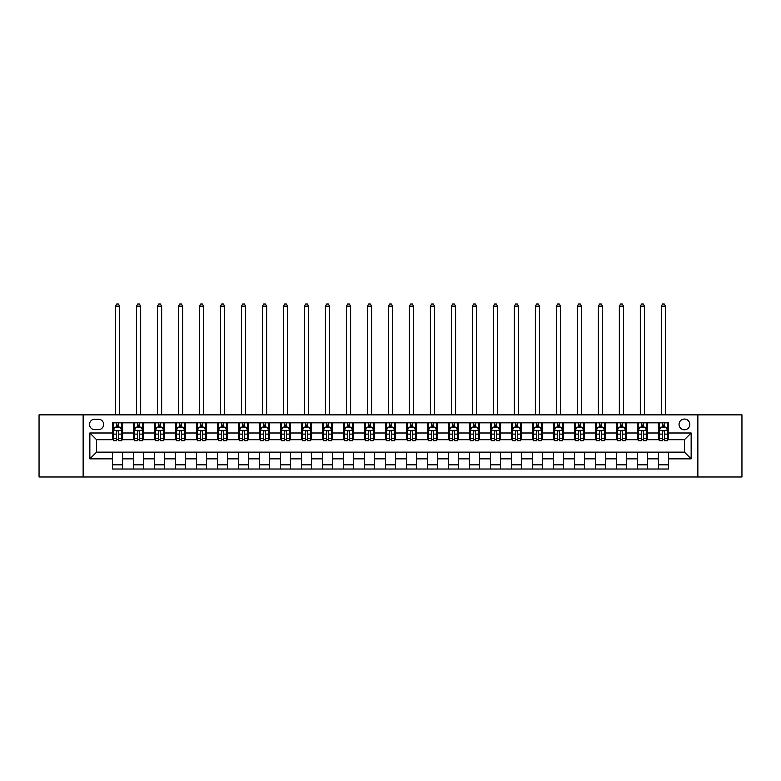<?xml version="1.0" encoding="UTF-8"?>
<svg xmlns="http://www.w3.org/2000/svg" width="781" height="781" viewBox="0 0 781 781"><rect width="100%" height="100%" fill="white"/><g stroke="black" fill="none" stroke-linecap="round" stroke-linejoin="round"><path stroke-width="1.17" d="M684.429 419.055A5.379 5.379 0 0 0 679.05 424.425A5.379 5.379 0 0 0 684.429 429.804A5.379 5.379 0 0 0 689.799 424.425A5.379 5.379 0 0 0 684.429 419.055M697.863 476.996L741.95 476.996L741.95 414.857L697.863 414.857L697.863 476.996L83.137 476.996L83.137 414.857L39.05 414.857L39.05 476.996L83.137 476.996M94.726 429.638L98.426 429.638A5.203 5.203 0 0 0 103.629 424.425A5.203 5.203 0 0 0 98.426 419.221L94.726 419.221A5.203 5.203 0 0 0 89.522 424.425A5.203 5.203 0 0 0 94.726 429.638M697.863 414.857L83.137 414.857M112.532 458.857L89.854 458.857L89.854 432.996L112.532 432.996L112.532 439.713L96.571 439.713L96.571 452.14L112.532 452.14L112.532 469.02L668.468 469.02L668.468 452.14L684.429 452.14L684.429 439.713L668.468 439.713L668.468 432.996L691.146 432.996L691.146 458.857L668.468 458.857M668.468 432.996L668.468 422.833L112.532 422.833L112.532 432.996M658.393 422.833L658.393 439.713L659.232 439.713M662.425 439.713L664.436 439.713M667.628 439.713L668.468 439.713M658.393 439.713L646.639 439.713M637.394 422.833L637.394 439.713L638.233 439.713M641.426 439.713L643.446 439.713M637.394 439.713L625.64 439.713M616.404 422.833L616.404 439.713L617.244 439.713M620.436 439.713L622.447 439.713M616.404 439.713L604.64 439.713M595.405 422.833L595.405 439.713L596.245 439.713M599.437 439.713L601.458 439.713M595.405 439.713L583.651 439.713M574.416 422.833L574.416 439.713L575.255 439.713M578.448 439.713L580.459 439.713M574.416 439.713L562.652 439.713M553.417 422.833L553.417 439.713L554.256 439.713M557.449 439.713L559.469 439.713M553.417 439.713L541.663 439.713M532.427 422.833L532.427 439.713L533.267 439.713M536.459 439.713L538.47 439.713M532.427 439.713L520.663 439.713M511.428 422.833L511.428 439.713L512.268 439.713M515.46 439.713L517.471 439.713M511.428 439.713L499.674 439.713M490.439 422.833L490.439 439.713L491.278 439.713M494.461 439.713L496.482 439.713M490.439 439.713L478.675 439.713M469.44 422.833L469.44 439.713L470.279 439.713M473.471 439.713L475.483 439.713M469.44 439.713L457.686 439.713M448.44 422.833L448.44 439.713L449.29 439.713M452.472 439.713L454.493 439.713M448.44 439.713L436.686 439.713M427.451 422.833L427.451 439.713L428.291 439.713M431.483 439.713L433.494 439.713M427.451 439.713L415.697 439.713M406.452 422.833L406.452 439.713L407.291 439.713M410.484 439.713L412.505 439.713M406.452 439.713L394.698 439.713M385.463 422.833L385.463 439.713L386.302 439.713M389.494 439.713L391.506 439.713M385.463 439.713L373.709 439.713M364.463 422.833L364.463 439.713L365.303 439.713M368.495 439.713L370.516 439.713M364.463 439.713L352.709 439.713M343.474 422.833L343.474 439.713L344.314 439.713M347.506 439.713L349.517 439.713M343.474 439.713L331.71 439.713M322.475 422.833L322.475 439.713L323.314 439.713M326.507 439.713L328.528 439.713M322.475 439.713L310.721 439.713M301.486 422.833L301.486 439.713L302.325 439.713M305.517 439.713L307.529 439.713M301.486 439.713L289.722 439.713M280.486 422.833L280.486 439.713L281.326 439.713M284.518 439.713L286.539 439.713M280.486 439.713L268.732 439.713M259.497 422.833L259.497 439.713L260.337 439.713M263.529 439.713L265.54 439.713M259.497 439.713L247.733 439.713M238.498 422.833L238.498 439.713L239.337 439.713M242.53 439.713L244.541 439.713M238.498 439.713L226.744 439.713M217.508 422.833L217.508 439.713L218.348 439.713M221.531 439.713L223.551 439.713M217.508 439.713L205.745 439.713M196.509 422.833L196.509 439.713L197.349 439.713M200.541 439.713L202.552 439.713M196.509 439.713L184.755 439.713M175.51 422.833L175.51 439.713L176.36 439.713M179.542 439.713L181.563 439.713M175.51 439.713L163.756 439.713M154.521 422.833L154.521 439.713L155.36 439.713M158.553 439.713L160.564 439.713M154.521 439.713L142.767 439.713M133.522 422.833L133.522 439.713L134.361 439.713M137.554 439.713L139.574 439.713M133.522 439.713L121.768 439.713M112.532 439.713L113.372 439.713M116.564 439.713L118.575 439.713M112.532 452.14L122.607 452.14L122.607 469.02M668.468 452.14L122.607 452.14M122.607 422.833L122.607 439.713M112.532 427.031L113.372 427.031M116.564 427.031L118.575 427.031M121.768 427.031L122.607 427.031M112.532 464.822L122.607 464.822M133.522 452.14L133.522 469.02M143.606 422.833L143.606 439.713M133.522 427.031L134.361 427.031M137.554 427.031L139.574 427.031M142.767 427.031L143.606 427.031M143.606 452.14L143.606 469.02M133.522 464.822L143.606 464.822M154.521 452.14L154.521 469.02M164.596 452.14L164.596 469.02M154.521 464.822L164.596 464.822M164.596 422.833L164.596 439.713M154.521 427.031L155.36 427.031M158.553 427.031L160.564 427.031M163.756 427.031L164.596 427.031M175.51 452.14L175.51 469.02M185.595 452.14L185.595 469.02M175.51 464.822L185.595 464.822M185.595 422.833L185.595 439.713M175.51 427.031L176.36 427.031M179.542 427.031L181.563 427.031M184.755 427.031L185.595 427.031M196.509 452.14L196.509 469.02M206.584 452.14L206.584 469.02M196.509 464.822L206.584 464.822M206.584 422.833L206.584 439.713M196.509 427.031L197.349 427.031M200.541 427.031L202.552 427.031M205.745 427.031L206.584 427.031M217.508 452.14L217.508 469.02M227.583 452.14L227.583 469.02M217.508 464.822L227.583 464.822M227.583 422.833L227.583 439.713M217.508 427.031L218.348 427.031M221.531 427.031L223.551 427.031M226.744 427.031L227.583 427.031M238.498 452.14L238.498 469.02M248.573 452.14L248.573 469.02M238.498 464.822L248.573 464.822M248.573 422.833L248.573 439.713M238.498 427.031L239.337 427.031M242.53 427.031L244.541 427.031M247.733 427.031L248.573 427.031M259.497 452.14L259.497 469.02M269.572 452.14L269.572 469.02M259.497 464.822L269.572 464.822M269.572 422.833L269.572 439.713M259.497 427.031L260.337 427.031M263.529 427.031L265.54 427.031M268.732 427.031L269.572 427.031M280.486 452.14L280.486 469.02M290.561 452.14L290.561 469.02M280.486 464.822L290.561 464.822M290.561 422.833L290.561 439.713M280.486 427.031L281.326 427.031M284.518 427.031L286.539 427.031M289.722 427.031L290.561 427.031M301.486 452.14L301.486 469.02M311.56 452.14L311.56 469.02M301.486 464.822L311.56 464.822M311.56 422.833L311.56 439.713M301.486 427.031L302.325 427.031M305.517 427.031L307.529 427.031M310.721 427.031L311.56 427.031M322.475 452.14L322.475 469.02M332.56 452.14L332.56 469.02M322.475 464.822L332.56 464.822M332.56 422.833L332.56 439.713M322.475 427.031L323.314 427.031M326.507 427.031L328.528 427.031M331.71 427.031L332.56 427.031M343.474 452.14L343.474 469.02M353.549 452.14L353.549 469.02M343.474 464.822L353.549 464.822M353.549 422.833L353.549 439.713M343.474 427.031L344.314 427.031M347.506 427.031L349.517 427.031M352.709 427.031L353.549 427.031M364.463 452.14L364.463 469.02M374.548 452.14L374.548 469.02M364.463 464.822L374.548 464.822M374.548 422.833L374.548 439.713M364.463 427.031L365.303 427.031M368.495 427.031L370.516 427.031M373.709 427.031L374.548 427.031M385.463 452.14L385.463 469.02M395.537 452.14L395.537 469.02M385.463 464.822L395.537 464.822M395.537 422.833L395.537 439.713M385.463 427.031L386.302 427.031M389.494 427.031L391.506 427.031M394.698 427.031L395.537 427.031M406.452 452.14L406.452 469.02M416.537 452.14L416.537 469.02M406.452 464.822L416.537 464.822M416.537 422.833L416.537 439.713M406.452 427.031L407.291 427.031M410.484 427.031L412.505 427.031M415.697 427.031L416.537 427.031M427.451 452.14L427.451 469.02M437.526 452.14L437.526 469.02M427.451 464.822L437.526 464.822M437.526 422.833L437.526 439.713M427.451 427.031L428.291 427.031M431.483 427.031L433.494 427.031M436.686 427.031L437.526 427.031M448.44 452.14L448.44 469.02M458.525 452.14L458.525 469.02M448.44 464.822L458.525 464.822M458.525 422.833L458.525 439.713M448.44 427.031L449.29 427.031M452.472 427.031L454.493 427.031M457.686 427.031L458.525 427.031M469.44 452.14L469.44 469.02M479.514 452.14L479.514 469.02M469.44 464.822L479.514 464.822M479.514 422.833L479.514 439.713M469.44 427.031L470.279 427.031M473.471 427.031L475.483 427.031M478.675 427.031L479.514 427.031M490.439 452.14L490.439 469.02M500.514 452.14L500.514 469.02M490.439 464.822L500.514 464.822M500.514 422.833L500.514 439.713M490.439 427.031L491.278 427.031M494.461 427.031L496.482 427.031M499.674 427.031L500.514 427.031M511.428 452.14L511.428 469.02M521.503 452.14L521.503 469.02M511.428 464.822L521.503 464.822M521.503 422.833L521.503 439.713M511.428 427.031L512.268 427.031M515.46 427.031L517.471 427.031M520.663 427.031L521.503 427.031M532.427 452.14L532.427 469.02M542.502 452.14L542.502 469.02M532.427 464.822L542.502 464.822M542.502 422.833L542.502 439.713M532.427 427.031L533.267 427.031M536.459 427.031L538.47 427.031M541.663 427.031L542.502 427.031M553.417 452.14L553.417 469.02M563.491 452.14L563.491 469.02M553.417 464.822L563.491 464.822M563.491 422.833L563.491 439.713M553.417 427.031L554.256 427.031M557.449 427.031L559.469 427.031M562.652 427.031L563.491 427.031M574.416 452.14L574.416 469.02M584.491 452.14L584.491 469.02M574.416 464.822L584.491 464.822M584.491 422.833L584.491 439.713M574.416 427.031L575.255 427.031M578.448 427.031L580.459 427.031M583.651 427.031L584.491 427.031M595.405 452.14L595.405 469.02M605.49 452.14L605.49 469.02M595.405 464.822L605.49 464.822M605.49 422.833L605.49 439.713M595.405 427.031L596.245 427.031M599.437 427.031L601.458 427.031M604.64 427.031L605.49 427.031M616.404 452.14L616.404 469.02M626.479 452.14L626.479 469.02M616.404 464.822L626.479 464.822M626.479 422.833L626.479 439.713M616.404 427.031L617.244 427.031M620.436 427.031L622.447 427.031M625.64 427.031L626.479 427.031M637.394 452.14L637.394 469.02M647.478 452.14L647.478 469.02M637.394 464.822L647.478 464.822M647.478 422.833L647.478 439.713M637.394 427.031L638.233 427.031M641.426 427.031L643.446 427.031M646.639 427.031L647.478 427.031M658.393 452.14L658.393 469.02M658.393 464.822L668.468 464.822M658.393 427.031L659.232 427.031M662.425 427.031L664.436 427.031M667.628 427.031L668.468 427.031M96.571 439.713L89.854 432.996M96.571 452.14L89.854 458.857M691.146 432.996L684.429 439.713M691.146 458.857L684.429 452.14M118.575 425.01L116.564 425.01M121.768 438.61L118.575 438.61L118.575 440.718L121.768 440.718L121.768 430.477L120.089 427.119L115.051 427.119L113.372 430.477L113.372 440.718L116.564 440.718L116.564 438.61L113.372 438.61M113.372 430.477L113.372 422.833M121.768 430.477L121.768 422.833M116.564 427.119L116.564 422.833M118.575 422.833L118.575 427.119M118.575 438.61L118.575 431.737C117.911 430.438 117.238 430.438 116.564 431.737L116.564 438.61M115.471 414.857L115.471 306.181L119.669 306.181L118.409 304.004L116.73 304.004L115.471 306.181M119.669 414.857L119.669 306.181M139.574 425.01L137.554 425.01M142.767 438.61L139.574 438.61L139.574 440.718L142.767 440.718L142.767 430.477L141.088 427.119L136.04 427.119L134.361 430.477L134.361 440.718L137.554 440.718L137.554 438.61L134.361 438.61M134.361 430.477L134.361 422.833M142.767 430.477L142.767 422.833M137.554 427.119L137.554 422.833M139.574 422.833L139.574 427.119M139.574 438.61L139.574 431.737C138.901 430.438 138.227 430.438 137.554 431.737L137.554 438.61M136.46 414.857L136.46 306.181L140.668 306.181L139.409 304.004L137.729 304.004L136.46 306.181M140.668 414.857L140.668 306.181M160.564 425.01L158.553 425.01M163.756 438.61L160.564 438.61L160.564 440.718L163.756 440.718L163.756 430.477L162.077 427.119L157.04 427.119L155.36 430.477L155.36 440.718L158.553 440.718L158.553 438.61L155.36 438.61M155.36 430.477L155.36 422.833M163.756 430.477L163.756 422.833M158.553 427.119L158.553 422.833M160.564 422.833L160.564 427.119M160.564 438.61L160.564 431.737C159.9 430.438 159.226 430.438 158.553 431.737L158.553 438.61M157.459 414.857L157.459 306.181L161.657 306.181L160.398 304.004L158.719 304.004L157.459 306.181M161.657 414.857L161.657 306.181M181.563 425.01L179.542 425.01M184.755 438.61L181.563 438.61L181.563 440.718L184.755 440.718L184.755 430.477L183.076 427.119L178.039 427.119L176.36 430.477L176.36 440.718L179.542 440.718L179.542 438.61L176.36 438.61M176.36 430.477L176.36 422.833M184.755 430.477L184.755 422.833M179.542 427.119L179.542 422.833M181.563 422.833L181.563 427.119M181.563 438.61L181.563 431.737C180.889 430.438 180.216 430.438 179.542 431.737L179.542 438.61M178.459 414.857L178.459 306.181L182.656 306.181L181.397 304.004L179.718 304.004L178.459 306.181M182.656 414.857L182.656 306.181M202.552 425.01L200.541 425.01M205.745 438.61L202.552 438.61L202.552 440.718L205.745 440.718L205.745 430.477L204.066 427.119L199.028 427.119L197.349 430.477L197.349 440.718L200.541 440.718L200.541 438.61L197.349 438.61M197.349 430.477L197.349 422.833M205.745 430.477L205.745 422.833M200.541 427.119L200.541 422.833M202.552 422.833L202.552 427.119M202.552 438.61L202.552 431.737C201.888 430.438 201.215 430.438 200.541 431.737L200.541 438.61M199.448 414.857L199.448 306.181L203.646 306.181L202.386 304.004L200.707 304.004L199.448 306.181M203.646 414.857L203.646 306.181M223.551 425.01L221.531 425.01M226.744 438.61L223.551 438.61L223.551 440.718L226.744 440.718L226.744 430.477L225.065 427.119L220.027 427.119L218.348 430.477L218.348 440.718L221.531 440.718L221.531 438.61L218.348 438.61M218.348 430.477L218.348 422.833M226.744 430.477L226.744 422.833M221.531 427.119L221.531 422.833M223.551 422.833L223.551 427.119M223.551 438.61L223.551 431.737C222.878 430.438 222.204 430.438 221.531 431.737L221.531 438.61M220.447 414.857L220.447 306.181L224.645 306.181L223.386 304.004L221.706 304.004L220.447 306.181M224.645 414.857L224.645 306.181M244.541 425.01L242.53 425.01M247.733 438.61L244.541 438.61L244.541 440.718L247.733 440.718L247.733 430.477L246.054 427.119L241.017 427.119L239.337 430.477L239.337 440.718L242.53 440.718L242.53 438.61L239.337 438.61M239.337 430.477L239.337 422.833M247.733 430.477L247.733 422.833M242.53 427.119L242.53 422.833M244.541 422.833L244.541 427.119M244.541 438.61L244.541 431.737C243.877 430.438 243.203 430.438 242.53 431.737L242.53 438.61M241.436 414.857L241.436 306.181L245.634 306.181L244.375 304.004L242.696 304.004L241.436 306.181M245.634 414.857L245.634 306.181M265.54 425.01L263.529 425.01M268.732 438.61L265.54 438.61L265.54 440.718L268.732 440.718L268.732 430.477L267.053 427.119L262.016 427.119L260.337 430.477L260.337 440.718L263.529 440.718L263.529 438.61L260.337 438.61M260.337 430.477L260.337 422.833M268.732 430.477L268.732 422.833M263.529 427.119L263.529 422.833M265.54 422.833L265.54 427.119M265.54 438.61L265.54 431.737C264.866 430.438 264.193 430.438 263.529 431.737L263.529 438.61M262.436 414.857L262.436 306.181L266.633 306.181L265.374 304.004L263.695 304.004L262.436 306.181M266.633 414.857L266.633 306.181M286.539 425.01L284.518 425.01M289.722 438.61L286.539 438.61L286.539 440.718L289.722 440.718L289.722 430.477L288.043 427.119L283.005 427.119L281.326 430.477L281.326 440.718L284.518 440.718L284.518 438.61L281.326 438.61M281.326 430.477L281.326 422.833M289.722 430.477L289.722 422.833M284.518 427.119L284.518 422.833M286.539 422.833L286.539 427.119M286.539 438.61L286.539 431.737C285.866 430.438 285.192 430.438 284.518 431.737L284.518 438.61M283.425 414.857L283.425 306.181L287.623 306.181L286.363 304.004L284.684 304.004L283.425 306.181M287.623 414.857L287.623 306.181M307.529 425.01L305.517 425.01M310.721 438.61L307.529 438.61L307.529 440.718L310.721 440.718L310.721 430.477L309.042 427.119L304.004 427.119L302.325 430.477L302.325 440.718L305.517 440.718L305.517 438.61L302.325 438.61M302.325 430.477L302.325 422.833M310.721 430.477L310.721 422.833M305.517 427.119L305.517 422.833M307.529 422.833L307.529 427.119M307.529 438.61L307.529 431.737C306.855 430.438 306.191 430.438 305.517 431.737L305.517 438.61M304.424 414.857L304.424 306.181L308.622 306.181L307.363 304.004L305.683 304.004L304.424 306.181M308.622 414.857L308.622 306.181M328.528 425.01L326.507 425.01M331.71 438.61L328.528 438.61L328.528 440.718L331.71 440.718L331.71 430.477L330.031 427.119L324.994 427.119L323.314 430.477L323.314 440.718L326.507 440.718L326.507 438.61L323.314 438.61M323.314 430.477L323.314 422.833M331.71 430.477L331.71 422.833M326.507 427.119L326.507 422.833M328.528 422.833L328.528 427.119M328.528 438.61L328.528 431.737C327.854 430.438 327.18 430.438 326.507 431.737L326.507 438.61M325.413 414.857L325.413 306.181L329.611 306.181L328.352 304.004L326.673 304.004L325.413 306.181M329.611 414.857L329.611 306.181M349.517 425.01L347.506 425.01M352.709 438.61L349.517 438.61L349.517 440.718L352.709 440.718L352.709 430.477L351.03 427.119L345.993 427.119L344.314 430.477L344.314 440.718L347.506 440.718L347.506 438.61L344.314 438.61M344.314 430.477L344.314 422.833M352.709 430.477L352.709 422.833M347.506 427.119L347.506 422.833M349.517 422.833L349.517 427.119M349.517 438.61L349.517 431.737C348.843 430.438 348.18 430.438 347.506 431.737L347.506 438.61M346.413 414.857L346.413 306.181L350.61 306.181L349.351 304.004L347.672 304.004L346.413 306.181M350.61 414.857L350.61 306.181M370.516 425.01L368.495 425.01M373.709 438.61L370.516 438.61L370.516 440.718L373.709 440.718L373.709 430.477L372.029 427.119L366.982 427.119L365.303 430.477L365.303 440.718L368.495 440.718L368.495 438.61L365.303 438.61M365.303 430.477L365.303 422.833M373.709 430.477L373.709 422.833M368.495 427.119L368.495 422.833M370.516 422.833L370.516 427.119M370.516 438.61L370.516 431.737C369.843 430.438 369.169 430.438 368.495 431.737L368.495 438.61M367.402 414.857L367.402 306.181L371.61 306.181L370.34 304.004L368.661 304.004L367.402 306.181M371.61 414.857L371.61 306.181M391.506 425.01L389.494 425.01M394.698 438.61L391.506 438.61L391.506 440.718L394.698 440.718L394.698 430.477L393.019 427.119L387.981 427.119L386.302 430.477L386.302 440.718L389.494 440.718L389.494 438.61L386.302 438.61M386.302 430.477L386.302 422.833M394.698 430.477L394.698 422.833M389.494 427.119L389.494 422.833M391.506 422.833L391.506 427.119M391.506 438.61L391.506 431.737C390.842 430.438 390.168 430.438 389.494 431.737L389.494 438.61M388.401 414.857L388.401 306.181L392.599 306.181L391.34 304.004L389.66 304.004L388.401 306.181M392.599 414.857L392.599 306.181M412.505 425.01L410.484 425.01M415.697 438.61L412.505 438.61L412.505 440.718L415.697 440.718L415.697 430.477L414.018 427.119L408.971 427.119L407.291 430.477L407.291 440.718L410.484 440.718L410.484 438.61L407.291 438.61M407.291 430.477L407.291 422.833M415.697 430.477L415.697 422.833M410.484 427.119L410.484 422.833M412.505 422.833L412.505 427.119M412.505 438.61L412.505 431.737C411.831 430.438 411.157 430.438 410.484 431.737L410.484 438.61M409.39 414.857L409.39 306.181L413.598 306.181L412.339 304.004L410.66 304.004L409.39 306.181M413.598 414.857L413.598 306.181M433.494 425.01L431.483 425.01M436.686 438.61L433.494 438.61L433.494 440.718L436.686 440.718L436.686 430.477L435.007 427.119L429.97 427.119L428.291 430.477L428.291 440.718L431.483 440.718L431.483 438.61L428.291 438.61M428.291 430.477L428.291 422.833M436.686 430.477L436.686 422.833M431.483 427.119L431.483 422.833M433.494 422.833L433.494 427.119M433.494 438.61L433.494 431.737C432.83 430.438 432.157 430.438 431.483 431.737L431.483 438.61M430.39 414.857L430.39 306.181L434.587 306.181L433.328 304.004L431.649 304.004L430.39 306.181M434.587 414.857L434.587 306.181M454.493 425.01L452.472 425.01M457.686 438.61L454.493 438.61L454.493 440.718L457.686 440.718L457.686 430.477L456.006 427.119L450.969 427.119L449.29 430.477L449.29 440.718L452.472 440.718L452.472 438.61L449.29 438.61M449.29 430.477L449.29 422.833M457.686 430.477L457.686 422.833M452.472 427.119L452.472 422.833M454.493 422.833L454.493 427.119M454.493 438.61L454.493 431.737C453.82 430.438 453.146 430.438 452.472 431.737L452.472 438.61M451.389 414.857L451.389 306.181L455.587 306.181L454.327 304.004L452.648 304.004L451.389 306.181M455.587 414.857L455.587 306.181M475.483 425.01L473.471 425.01M478.675 438.61L475.483 438.61L475.483 440.718L478.675 440.718L478.675 430.477L476.996 427.119L471.958 427.119L470.279 430.477L470.279 440.718L473.471 440.718L473.471 438.61L470.279 438.61M470.279 430.477L470.279 422.833M478.675 430.477L478.675 422.833M473.471 427.119L473.471 422.833M475.483 422.833L475.483 427.119M475.483 438.61L475.483 431.737C474.819 430.438 474.145 430.438 473.471 431.737L473.471 438.61M472.378 414.857L472.378 306.181L476.576 306.181L475.317 304.004L473.637 304.004L472.378 306.181M476.576 414.857L476.576 306.181M496.482 425.01L494.461 425.01M499.674 438.61L496.482 438.61L496.482 440.718L499.674 440.718L499.674 430.477L497.995 427.119L492.957 427.119L491.278 430.477L491.278 440.718L494.461 440.718L494.461 438.61L491.278 438.61M491.278 430.477L491.278 422.833M499.674 430.477L499.674 422.833M494.461 427.119L494.461 422.833M496.482 422.833L496.482 427.119M496.482 438.61L496.482 431.737C495.808 430.438 495.134 430.438 494.461 431.737L494.461 438.61M493.377 414.857L493.377 306.181L497.575 306.181L496.316 304.004L494.637 304.004L493.377 306.181M497.575 414.857L497.575 306.181M517.471 425.01L515.46 425.01M520.663 438.61L517.471 438.61L517.471 440.718L520.663 440.718L520.663 430.477L518.984 427.119L513.947 427.119L512.268 430.477L512.268 440.718L515.46 440.718L515.46 438.61L512.268 438.61M512.268 430.477L512.268 422.833M520.663 430.477L520.663 422.833M515.46 427.119L515.46 422.833M517.471 422.833L517.471 427.119M517.471 438.61L517.471 431.737C516.807 430.438 516.134 430.438 515.46 431.737L515.46 438.61M514.367 414.857L514.367 306.181L518.564 306.181L517.305 304.004L515.626 304.004L514.367 306.181M518.564 414.857L518.564 306.181M538.47 425.01L536.459 425.01M541.663 438.61L538.47 438.61L538.47 440.718L541.663 440.718L541.663 430.477L539.983 427.119L534.946 427.119L533.267 430.477L533.267 440.718L536.459 440.718L536.459 438.61L533.267 438.61M533.267 430.477L533.267 422.833M541.663 430.477L541.663 422.833M536.459 427.119L536.459 422.833M538.47 422.833L538.47 427.119M538.47 438.61L538.47 431.737C537.797 430.438 537.123 430.438 536.459 431.737L536.459 438.61M535.366 414.857L535.366 306.181L539.564 306.181L538.304 304.004L536.625 304.004L535.366 306.181M539.564 414.857L539.564 306.181M559.469 425.01L557.449 425.01M562.652 438.61L559.469 438.61L559.469 440.718L562.652 440.718L562.652 430.477L560.973 427.119L555.935 427.119L554.256 430.477L554.256 440.718L557.449 440.718L557.449 438.61L554.256 438.61M554.256 430.477L554.256 422.833M562.652 430.477L562.652 422.833M557.449 427.119L557.449 422.833M559.469 422.833L559.469 427.119M559.469 438.61L559.469 431.737C558.796 430.438 558.122 430.438 557.449 431.737L557.449 438.61M556.355 414.857L556.355 306.181L560.553 306.181L559.294 304.004L557.614 304.004L556.355 306.181M560.553 414.857L560.553 306.181M580.459 425.01L578.448 425.01M583.651 438.61L580.459 438.61L580.459 440.718L583.651 440.718L583.651 430.477L581.972 427.119L576.934 427.119L575.255 430.477L575.255 440.718L578.448 440.718L578.448 438.61L575.255 438.61M575.255 430.477L575.255 422.833M583.651 430.477L583.651 422.833M578.448 427.119L578.448 422.833M580.459 422.833L580.459 427.119M580.459 438.61L580.459 431.737C579.785 430.438 579.121 430.438 578.448 431.737L578.448 438.61M577.354 414.857L577.354 306.181L581.552 306.181L580.293 304.004L578.614 304.004L577.354 306.181M581.552 414.857L581.552 306.181M601.458 425.01L599.437 425.01M604.64 438.61L601.458 438.61L601.458 440.718L604.64 440.718L604.64 430.477L602.961 427.119L597.924 427.119L596.245 430.477L596.245 440.718L599.437 440.718L599.437 438.61L596.245 438.61M596.245 430.477L596.245 422.833M604.64 430.477L604.64 422.833M599.437 427.119L599.437 422.833M601.458 422.833L601.458 427.119M601.458 438.61L601.458 431.737C600.784 430.438 600.111 430.438 599.437 431.737L599.437 438.61M598.344 414.857L598.344 306.181L602.542 306.181L601.282 304.004L599.603 304.004L598.344 306.181M602.542 414.857L602.542 306.181M622.447 425.01L620.436 425.01M625.64 438.61L622.447 438.61L622.447 440.718L625.64 440.718L625.64 430.477L623.96 427.119L618.923 427.119L617.244 430.477L617.244 440.718L620.436 440.718L620.436 438.61L617.244 438.61M617.244 430.477L617.244 422.833M625.64 430.477L625.64 422.833M620.436 427.119L620.436 422.833M622.447 422.833L622.447 427.119M622.447 438.61L622.447 431.737C621.774 430.438 621.11 430.438 620.436 431.737L620.436 438.61M619.343 414.857L619.343 306.181L623.541 306.181L622.281 304.004L620.602 304.004L619.343 306.181M623.541 414.857L623.541 306.181M643.446 425.01L641.426 425.01M646.639 438.61L643.446 438.61L643.446 440.718L646.639 440.718L646.639 430.477L644.96 427.119L639.912 427.119L638.233 430.477L638.233 440.718L641.426 440.718L641.426 438.61L638.233 438.61M638.233 430.477L638.233 422.833M646.639 430.477L646.639 422.833M641.426 427.119L641.426 422.833M643.446 422.833L643.446 427.119M643.446 438.61L643.446 431.737C642.773 430.438 642.099 430.438 641.426 431.737L641.426 438.61M640.332 414.857L640.332 306.181L644.54 306.181L643.271 304.004L641.591 304.004L640.332 306.181M644.54 414.857L644.54 306.181M664.436 425.01L662.425 425.01M667.628 438.61L664.436 438.61L664.436 440.718L667.628 440.718L667.628 430.477L665.949 427.119L660.911 427.119L659.232 430.477L659.232 440.718L662.425 440.718L662.425 438.61L659.232 438.61M659.232 430.477L659.232 422.833M667.628 430.477L667.628 422.833M662.425 427.119L662.425 422.833M664.436 422.833L664.436 427.119M664.436 438.61L664.436 431.737C663.762 430.438 663.098 430.438 662.425 431.737L662.425 438.61M661.331 414.857L661.331 306.181L665.529 306.181L664.27 304.004L662.591 304.004L661.331 306.181M665.529 414.857L665.529 306.181M133.522 458.857L122.607 458.857M133.522 432.996L122.607 432.996M154.521 432.996L143.606 432.996M154.521 458.857L143.606 458.857M175.51 432.996L164.596 432.996M175.51 458.857L164.596 458.857M196.509 432.996L185.595 432.996M196.509 458.857L185.595 458.857M217.508 432.996L206.584 432.996M217.508 458.857L206.584 458.857M238.498 432.996L227.583 432.996M238.498 458.857L227.583 458.857M259.497 432.996L248.573 432.996M259.497 458.857L248.573 458.857M280.486 432.996L269.572 432.996M280.486 458.857L269.572 458.857M301.486 432.996L290.561 432.996M301.486 458.857L290.561 458.857M322.475 432.996L311.56 432.996M322.475 458.857L311.56 458.857M343.474 432.996L332.56 432.996M343.474 458.857L332.56 458.857M364.463 432.996L353.549 432.996M364.463 458.857L353.549 458.857M385.463 432.996L374.548 432.996M385.463 458.857L374.548 458.857M406.452 432.996L395.537 432.996M406.452 458.857L395.537 458.857M427.451 432.996L416.537 432.996M427.451 458.857L416.537 458.857M448.44 432.996L437.526 432.996M448.44 458.857L437.526 458.857M469.44 432.996L458.525 432.996M469.44 458.857L458.525 458.857M490.439 432.996L479.514 432.996M490.439 458.857L479.514 458.857M511.428 432.996L500.514 432.996M511.428 458.857L500.514 458.857M532.427 432.996L521.503 432.996M532.427 458.857L521.503 458.857M553.417 432.996L542.502 432.996M553.417 458.857L542.502 458.857M574.416 432.996L563.491 432.996M574.416 458.857L563.491 458.857M595.405 432.996L584.491 432.996M595.405 458.857L584.491 458.857M616.404 432.996L605.49 432.996M616.404 458.857L605.49 458.857M637.394 432.996L626.479 432.996M637.394 458.857L626.479 458.857M658.393 432.996L647.478 432.996M658.393 458.857L647.478 458.857M121.729 430.39L113.411 430.39M113.372 427.314L114.953 427.314M120.186 427.314L121.768 427.314M116.564 434.109L113.372 434.109M121.768 434.109L118.575 434.109M118.575 426.084L116.564 426.084M115.471 414.438L119.669 414.438M142.718 430.39L134.41 430.39M134.361 427.314L135.943 427.314M141.185 427.314L142.767 427.314M137.554 434.109L134.361 434.109M142.767 434.109L139.574 434.109M139.574 426.084L137.554 426.084M136.46 414.438L140.668 414.438M163.717 430.39L155.399 430.39M155.36 427.314L156.942 427.314M162.175 427.314L163.756 427.314M158.553 434.109L155.36 434.109M163.756 434.109L160.564 434.109M160.564 426.084L158.553 426.084M157.459 414.438L161.657 414.438M184.706 430.39L176.399 430.39M176.36 427.314L177.931 427.314M183.174 427.314L184.755 427.314M179.542 434.109L176.36 434.109M184.755 434.109L181.563 434.109M181.563 426.084L179.542 426.084M178.459 414.438L182.656 414.438M205.706 430.39L197.388 430.39M197.349 427.314L198.93 427.314M204.173 427.314L205.745 427.314M200.541 434.109L197.349 434.109M205.745 434.109L202.552 434.109M202.552 426.084L200.541 426.084M199.448 414.438L203.646 414.438M226.705 430.39L218.387 430.39M218.348 427.314L219.92 427.314M225.162 427.314L226.744 427.314M221.531 434.109L218.348 434.109M226.744 434.109L223.551 434.109M223.551 426.084L221.531 426.084M220.447 414.438L224.645 414.438M247.694 430.39L239.376 430.39M239.337 427.314L240.919 427.314M246.161 427.314L247.733 427.314M242.53 434.109L239.337 434.109M247.733 434.109L244.541 434.109M244.541 426.084L242.53 426.084M241.436 414.438L245.634 414.438M268.693 430.39L260.376 430.39M260.337 427.314L261.908 427.314M267.151 427.314L268.732 427.314M263.529 434.109L260.337 434.109M268.732 434.109L265.54 434.109M265.54 426.084L263.529 426.084M262.436 414.438L266.633 414.438M289.683 430.39L281.375 430.39M281.326 427.314L282.907 427.314M288.15 427.314L289.722 427.314M284.518 434.109L281.326 434.109M289.722 434.109L286.539 434.109M286.539 426.084L284.518 426.084M283.425 414.438L287.623 414.438M310.682 430.39L302.364 430.39M302.325 427.314L303.897 427.314M309.139 427.314L310.721 427.314M305.517 434.109L302.325 434.109M310.721 434.109L307.529 434.109M307.529 426.084L305.517 426.084M304.424 414.438L308.622 414.438M331.671 430.39L323.363 430.39M323.314 427.314L324.896 427.314M330.138 427.314L331.71 427.314M326.507 434.109L323.314 434.109M331.71 434.109L328.528 434.109M328.528 426.084L326.507 426.084M325.413 414.438L329.611 414.438M352.67 430.39L344.353 430.39M344.314 427.314L345.895 427.314M351.128 427.314L352.709 427.314M347.506 434.109L344.314 434.109M352.709 434.109L349.517 434.109M349.517 426.084L347.506 426.084M346.413 414.438L350.61 414.438M373.66 430.39L365.352 430.39M365.303 427.314L366.885 427.314M372.127 427.314L373.709 427.314M368.495 434.109L365.303 434.109M373.709 434.109L370.516 434.109M370.516 426.084L368.495 426.084M367.402 414.438L371.61 414.438M394.659 430.39L386.341 430.39M386.302 427.314L387.884 427.314M393.116 427.314L394.698 427.314M389.494 434.109L386.302 434.109M394.698 434.109L391.506 434.109M391.506 426.084L389.494 426.084M388.401 414.438L392.599 414.438M415.648 430.39L407.34 430.39M407.291 427.314L408.873 427.314M414.115 427.314L415.697 427.314M410.484 434.109L407.291 434.109M415.697 434.109L412.505 434.109M412.505 426.084L410.484 426.084M409.39 414.438L413.598 414.438M436.647 430.39L428.33 430.39M428.291 427.314L429.872 427.314M435.105 427.314L436.686 427.314M431.483 434.109L428.291 434.109M436.686 434.109L433.494 434.109M433.494 426.084L431.483 426.084M430.39 414.438L434.587 414.438M457.637 430.39L449.329 430.39M449.29 427.314L450.862 427.314M456.104 427.314L457.686 427.314M452.472 434.109L449.29 434.109M457.686 434.109L454.493 434.109M454.493 426.084L452.472 426.084M451.389 414.438L455.587 414.438M478.636 430.39L470.318 430.39M470.279 427.314L471.861 427.314M477.103 427.314L478.675 427.314M473.471 434.109L470.279 434.109M478.675 434.109L475.483 434.109M475.483 426.084L473.471 426.084M472.378 414.438L476.576 414.438M499.625 430.39L491.317 430.39M491.278 427.314L492.85 427.314M498.093 427.314L499.674 427.314M494.461 434.109L491.278 434.109M499.674 434.109L496.482 434.109M496.482 426.084L494.461 426.084M493.377 414.438L497.575 414.438M520.624 430.39L512.307 430.39M512.268 427.314L513.849 427.314M519.092 427.314L520.663 427.314M515.46 434.109L512.268 434.109M520.663 434.109L517.471 434.109M517.471 426.084L515.46 426.084M514.367 414.438L518.564 414.438M541.623 430.39L533.306 430.39M533.267 427.314L534.839 427.314M540.081 427.314L541.663 427.314M536.459 434.109L533.267 434.109M541.663 434.109L538.47 434.109M538.47 426.084L536.459 426.084M535.366 414.438L539.564 414.438M562.613 430.39L554.295 430.39M554.256 427.314L555.838 427.314M561.08 427.314L562.652 427.314M557.449 434.109L554.256 434.109M562.652 434.109L559.469 434.109M559.469 426.084L557.449 426.084M556.355 414.438L560.553 414.438M583.612 430.39L575.294 430.39M575.255 427.314L576.827 427.314M582.07 427.314L583.651 427.314M578.448 434.109L575.255 434.109M583.651 434.109L580.459 434.109M580.459 426.084L578.448 426.084M577.354 414.438L581.552 414.438M604.601 430.39L596.293 430.39M596.245 427.314L597.826 427.314M603.069 427.314L604.64 427.314M599.437 434.109L596.245 434.109M604.64 434.109L601.458 434.109M601.458 426.084L599.437 426.084M598.344 414.438L602.542 414.438M625.601 430.39L617.283 430.39M617.244 427.314L618.825 427.314M624.058 427.314L625.64 427.314M620.436 434.109L617.244 434.109M625.64 434.109L622.447 434.109M622.447 426.084L620.436 426.084M619.343 414.438L623.541 414.438M646.59 430.39L638.282 430.39M638.233 427.314L639.815 427.314M645.057 427.314L646.639 427.314M641.426 434.109L638.233 434.109M646.639 434.109L643.446 434.109M643.446 426.084L641.426 426.084M640.332 414.438L644.54 414.438M667.589 430.39L659.271 430.39M659.232 427.314L660.814 427.314M666.047 427.314L667.628 427.314M662.425 434.109L659.232 434.109M667.628 434.109L664.436 434.109M664.436 426.084L662.425 426.084M661.331 414.438L665.529 414.438"/></g></svg>
